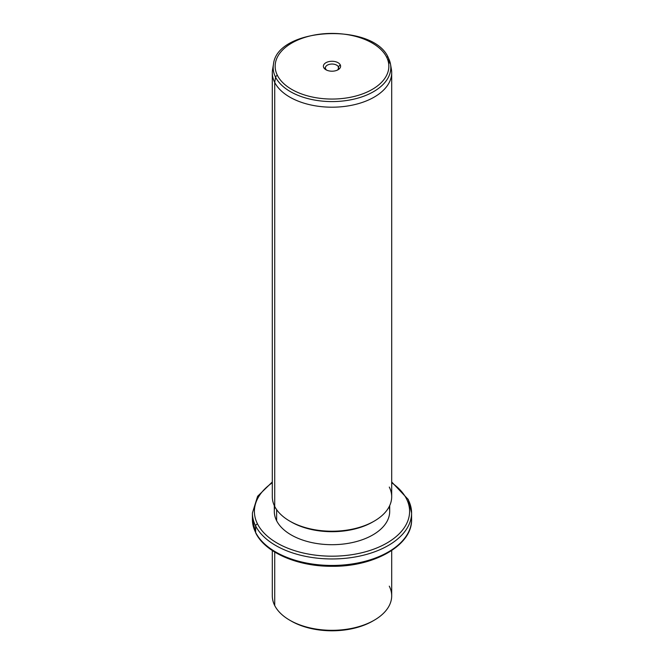 <?xml version="1.0" encoding="UTF-8"?>
<svg xmlns="http://www.w3.org/2000/svg" width="664" height="664" viewBox="0 0 664 664"><rect width="100%" height="100%" fill="white"/><g stroke="black" fill="none" stroke-linecap="round" stroke-linejoin="round"><path stroke-width="1" d="M290.508 620.632A57.702 33.316 0 0 0 373.492 620.632A57.702 33.316 180 0 1 372.803 621.039A57.702 33.316 180 0 1 291.197 621.039L289.794 620.226A59.694 34.462 0 0 0 374.206 620.226A59.694 34.462 0 0 0 389.278 586.163M391.694 550.539L391.694 595.865A59.694 34.462 180 0 1 340.491 629.97A59.694 34.462 180 0 1 274.722 605.568A59.694 34.462 0 0 0 289.794 620.226M274.722 605.568L274.722 552.074L274.722 605.568A59.694 34.462 180 0 1 272.306 595.865L272.306 550.539M272.306 481.973L257.615 496.282L252.411 513.006A79.589 45.949 0 0 0 255.632 525.946A79.589 45.949 180 0 1 252.411 513.006L252.411 519.505A79.589 45.949 0 0 0 255.632 532.445A1.992 1.56 153.1 0 0 255.764 533.018A1.992 1.56 -26.9 0 1 255.632 532.445A79.589 45.949 0 0 0 343.321 564.989A79.589 45.949 0 0 0 411.589 519.505A79.589 45.949 180 0 1 343.321 564.989A79.589 45.949 180 0 1 255.632 532.445A79.589 45.949 180 0 1 252.411 519.505L255.764 533.018C265.293 552.672 297.87 566.566 332.041 566.292C374.189 566.84 412.427 545.202 411.589 519.505L411.589 513.006A79.589 45.949 0 0 0 408.368 500.067A1.992 1.56 153.1 0 0 408.236 499.494A1.992 1.56 153.1 0 0 406.459 498.764A77.597 44.803 0 0 0 391.694 482.753A77.597 44.803 180 0 1 406.459 498.764A1.992 1.56 -26.9 0 1 408.236 499.494L391.694 481.973M255.632 525.946L255.632 532.445L255.632 525.946A79.589 45.949 0 0 0 343.321 558.49A79.589 45.949 0 0 0 411.589 513.006A79.589 45.949 180 0 1 343.321 558.49A79.589 45.949 180 0 1 255.632 525.946A1.992 1.56 -26.9 0 1 257.541 523.996A1.992 1.56 153.1 0 0 255.632 525.946M272.306 482.753A77.597 44.803 0 0 0 257.541 523.996A77.597 44.803 0 0 0 353.846 554.374A77.597 44.803 0 0 0 406.459 498.764A77.597 44.803 180 0 1 353.846 554.374A77.597 44.803 180 0 1 257.541 523.996A77.597 44.803 180 0 1 272.306 482.753M274.863 506.732A57.702 33.316 0 0 0 276.631 520.759A57.702 33.316 0 0 0 344.184 543.941A57.702 33.316 0 0 0 389.137 506.732M389.702 505.586L389.702 511.38A57.702 33.316 180 0 1 340.209 544.356A57.702 33.316 180 0 1 276.631 520.759L276.631 509.637L276.631 520.759A57.702 33.316 180 0 1 274.298 511.38L274.298 505.586M290.508 521.53A57.702 33.316 0 0 0 373.492 521.53A57.702 33.316 180 0 1 372.803 521.937A57.702 33.316 180 0 1 291.197 521.937L289.794 521.132A59.694 34.462 0 0 0 374.206 521.132A59.694 34.462 0 0 0 389.278 487.061M273.203 66.782A59.694 34.462 0 0 0 272.306 72.733A59.694 34.462 0 0 0 274.722 82.436L274.722 506.466L274.722 82.436A59.694 34.462 0 0 0 340.491 106.846A59.694 34.462 0 0 0 391.694 72.733L391.694 496.763A59.694 34.462 180 0 1 340.491 530.868A59.694 34.462 180 0 1 274.722 506.466A59.694 34.462 0 0 0 289.794 521.132M391.694 72.733A59.694 34.462 0 0 0 390.797 66.782M274.722 506.466A59.694 34.462 180 0 1 272.306 496.763L272.306 72.733M275.568 77.19A58.814 33.955 0 0 0 343.246 100.961A58.814 33.955 0 0 0 390.523 64.259A58.814 33.955 0 0 0 388.432 58.075L389.278 63.03L388.432 58.075A1.992 1.56 153.1 0 0 388.315 57.718A1.992 1.56 153.1 0 0 386.548 56.996A1.992 1.56 -26.9 0 1 388.315 57.718L390.523 64.259A58.814 33.955 180 0 1 343.246 100.961A58.814 33.955 180 0 1 275.568 77.19L274.722 82.436L275.568 77.19A1.992 1.56 -26.9 0 1 277.452 75.472A56.847 32.818 0 0 0 348.002 97.724A56.847 32.818 0 0 0 386.548 56.996A56.847 32.818 0 0 0 315.998 34.744A56.847 32.818 0 0 0 277.452 75.472A1.992 1.56 153.1 0 0 275.568 77.19A58.814 33.955 180 0 1 273.477 64.259A58.814 33.955 0 0 0 275.568 77.19M390.523 64.259L391.395 69.305A59.694 34.462 180 0 1 343.421 106.564A59.694 34.462 180 0 1 274.722 82.436A59.694 34.462 180 0 1 272.605 69.305L273.477 64.259C276.929 27.191 373.5 22.219 388.315 57.718M277.452 75.472A56.847 32.818 180 0 1 315.998 34.744A56.847 32.818 180 0 1 386.548 56.996A56.847 32.818 180 0 1 348.002 97.724A56.847 32.818 180 0 1 277.452 75.472M340.258 64.84A8.599 4.963 0 0 0 329.576 61.47A8.599 4.963 0 0 0 323.741 67.637A8.599 4.963 0 0 0 334.424 70.998A8.599 4.963 0 0 0 340.258 64.84L338.349 66.782A6.615 3.818 0 0 0 330.141 64.192A6.615 3.818 0 0 0 325.651 68.931L323.741 67.637A8.599 4.963 180 0 1 329.576 61.47A8.599 4.963 180 0 1 340.258 64.84A8.599 4.963 180 0 1 338.084 69.745A8.599 4.963 180 0 1 325.916 69.745A8.599 4.963 180 0 1 323.741 67.637L325.651 68.931A6.615 3.818 0 0 0 326.713 70.152A6.615 3.818 180 0 1 325.651 68.931A6.615 3.818 180 0 1 325.385 67.861A6.615 3.818 180 0 1 331.062 64.084A6.615 3.818 180 0 1 338.349 66.782L340.258 64.84M337.287 70.152A6.615 3.818 0 0 0 338.349 66.782L338.349 68.931L338.349 66.782A6.615 3.818 180 0 1 338.615 67.861A6.615 3.818 180 0 1 337.287 70.152M374.206 620.226L372.803 621.039M411.589 513.006L408.236 499.494M374.206 521.132L372.803 521.937"/></g></svg>

